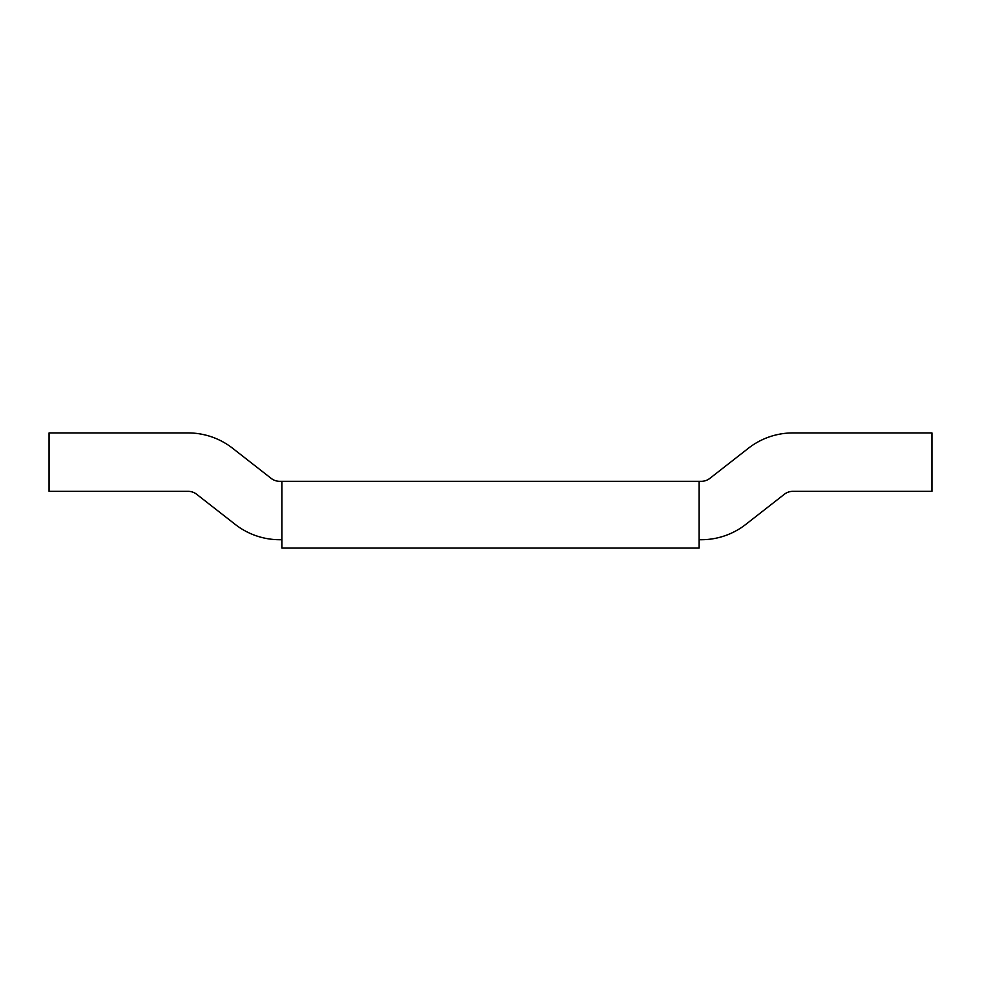 <?xml version="1.0" encoding="UTF-8"?>
<svg xmlns="http://www.w3.org/2000/svg" width="981" height="981" viewBox="0 0 981 981"><rect width="100%" height="100%" fill="white"/><g stroke="black" fill="none" stroke-linecap="round" stroke-linejoin="round"><path stroke-width="1.47" d="M699.061 481.328L279.72 481.328A13.906 13.906 0 0 1 271.161 478.385L232.607 448.256A72.3 72.3 0 0 0 188.094 432.928L49.05 432.928L49.05 491.334L188.094 491.334A13.906 13.906 0 0 1 196.654 494.277L235.207 524.394A72.3 72.3 0 0 0 279.72 539.722L281.939 539.722L281.939 481.328L281.939 548.072L699.061 548.072L699.061 481.328L701.28 481.328A13.906 13.906 0 0 0 709.839 478.385L748.393 448.256A72.3 72.3 0 0 1 792.906 432.928L931.95 432.928L931.95 491.334L792.906 491.334A13.906 13.906 0 0 0 784.346 494.277L745.793 524.394A72.3 72.3 0 0 1 701.28 539.722L699.061 539.722L699.061 481.328"/></g></svg>
